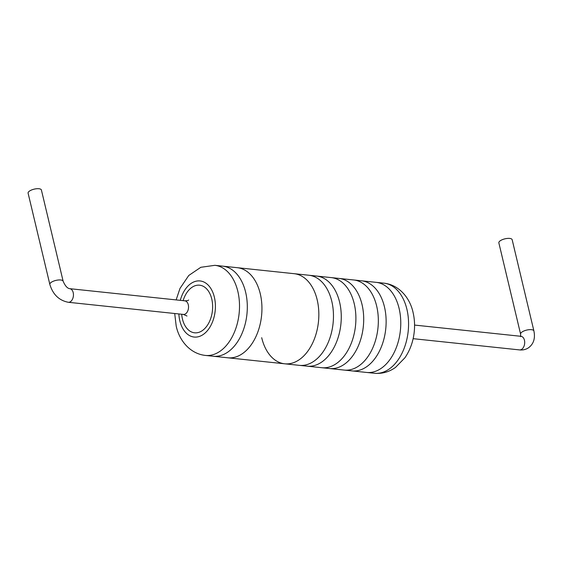 <?xml version="1.0" encoding="UTF-8"?>
<svg xmlns="http://www.w3.org/2000/svg" width="562" height="562" viewBox="0 0 562 562"><rect width="100%" height="100%" fill="white"/><g stroke="black" fill="none" stroke-linecap="round" stroke-linejoin="round"><path stroke-width="0.84" d="M183.128 300.649A23.934 15.413 96 0 1 197.986 285.159A23.934 15.413 96 0 1 211.755 298.991A23.934 15.413 96 0 1 202.264 330.653A23.934 15.413 96 0 1 182.446 319.012A23.934 15.413 96 0 1 181.695 314.249M29.547 191.045A6.835 2.515 -13.4 0 1 36.692 188.734A6.835 2.515 -13.4 0 1 41.405 190.005L63.148 281.267A6.835 2.515 -13.4 0 0 58.434 279.988A6.835 2.515 -13.4 0 0 51.29 282.3A6.835 2.515 -13.4 0 0 49.842 284.435L28.1 193.173A6.835 2.515 -13.4 0 1 29.547 191.045M500.306 240.733A6.835 2.515 -13.4 0 1 507.451 238.421A6.835 2.515 -13.4 0 1 512.158 239.693L533.9 330.948A6.835 2.515 -13.4 0 0 529.193 329.676A6.835 2.515 -13.4 0 0 522.049 331.987A6.835 2.515 -13.4 0 0 520.595 334.123L498.852 242.861A6.835 2.515 -13.4 0 1 500.306 240.733M261.695 337.692A45.304 29.182 -84 0 0 284.674 363.797A45.304 29.182 -84 0 0 317.172 299.792A45.304 29.182 -84 0 0 294.186 273.694L237.29 267.688A45.304 29.182 96 0 1 260.276 293.793A45.304 29.182 96 0 1 227.786 357.79L205.348 355.423A45.304 29.182 96 0 0 237.845 291.425A45.304 29.182 96 0 0 214.86 265.32L200.824 267.294L188.748 275.485L179.995 288.411L176.138 299.911M245.643 292.247A45.304 29.182 96 0 1 213.153 356.245A45.304 29.182 96 0 0 245.643 292.247A45.304 29.182 96 0 0 222.664 266.142A45.304 29.182 96 0 1 245.643 292.247M214.86 265.32L237.29 267.688A45.304 29.182 96 0 1 260.276 293.793A45.304 29.182 96 0 1 227.786 357.79L284.674 363.797A45.304 29.182 -84 0 0 317.172 299.792A45.304 29.182 -84 0 0 294.186 273.694L308.819 275.232A45.304 29.182 96 0 1 331.798 301.337A45.304 29.182 96 0 1 299.307 365.342L284.674 363.797M307.112 366.164A45.304 29.182 -84 0 0 339.603 302.159A45.304 29.182 -84 0 0 316.617 276.061L308.819 275.232A45.304 29.182 96 0 1 331.798 301.337A45.304 29.182 96 0 1 299.307 365.342L307.112 366.164A45.304 29.182 -84 0 0 339.603 302.159A45.304 29.182 -84 0 0 316.617 276.061L331.25 277.6A45.304 29.182 96 0 1 354.229 303.705A45.304 29.182 96 0 1 321.738 367.71L307.112 366.164M329.543 368.532A45.304 29.182 -84 0 0 362.033 304.534A45.304 29.182 -84 0 0 339.055 278.429L331.25 277.6A45.304 29.182 96 0 1 354.229 303.705A45.304 29.182 96 0 1 321.738 367.71L329.543 368.532A45.304 29.182 -84 0 0 362.033 304.534A45.304 29.182 -84 0 0 339.055 278.429L353.681 279.967A45.304 29.182 96 0 1 376.666 306.072A45.304 29.182 96 0 1 344.169 370.077L329.543 368.532M351.974 370.899A45.304 29.182 -84 0 0 384.464 306.901A45.304 29.182 -84 0 0 361.485 280.796L353.681 279.967A45.304 29.182 96 0 1 376.666 306.072A45.304 29.182 96 0 1 344.169 370.077L351.974 370.899A45.304 29.182 -84 0 0 384.464 306.901A45.304 29.182 -84 0 0 361.485 280.796L376.111 282.342A45.304 29.182 96 0 1 399.097 308.44A45.304 29.182 96 0 1 366.607 372.444L351.974 370.899M383.916 283.164L376.111 282.342A45.304 29.182 96 0 1 399.097 308.44A45.304 29.182 96 0 1 366.607 372.444L374.404 373.266A45.304 29.182 -84 0 0 406.902 309.269A45.304 29.182 -84 0 0 383.916 283.164C399.385 284.871 410.028 298.274 413.063 312.451C414.545 318.787 414.932 325.307 414.222 332.009C413.161 341.668 410.07 350.245 404.942 357.748L395.529 367.4C389.087 371.995 382.048 373.948 374.404 373.266M188.663 300.031C188.207 300.537 186.921 300.796 184.814 300.825A6.835 4.405 -84 0 1 188.284 304.766A6.835 4.405 -84 0 1 185.572 313.814A6.835 4.405 -84 0 1 183.381 314.425L68.29 302.279A6.835 4.405 -84 0 0 70.482 301.668A6.835 4.405 -84 0 0 73.432 294.242A6.835 4.405 -84 0 0 69.73 288.678C67.384 288.397 65.185 285.925 63.148 281.267M414.566 325.075L520.974 336.308A6.835 4.405 96 0 1 524.683 341.872A6.835 4.405 96 0 1 521.733 349.29A6.835 4.405 96 0 1 519.541 349.908L413.126 338.675M178.857 313.947A28.205 18.167 -84 0 0 179.833 320.797A28.205 18.167 -84 0 0 203.184 334.516A28.205 18.167 -84 0 0 214.375 297.2A28.205 18.167 -84 0 0 197.733 280.93A28.205 18.167 -84 0 0 180.29 300.347M68.29 302.279C59.059 300.452 52.912 294.502 49.842 284.435M184.814 300.825L69.73 288.678M183.381 314.425L186.977 316.013M519.541 349.908C522.934 350.238 525.948 349.515 528.582 347.738C533.64 343.93 535.41 338.338 533.9 330.948M520.637 336.673L520.595 334.123M174.705 313.512L176.208 326.129C179.229 340.284 189.858 353.702 205.348 355.423"/></g></svg>

